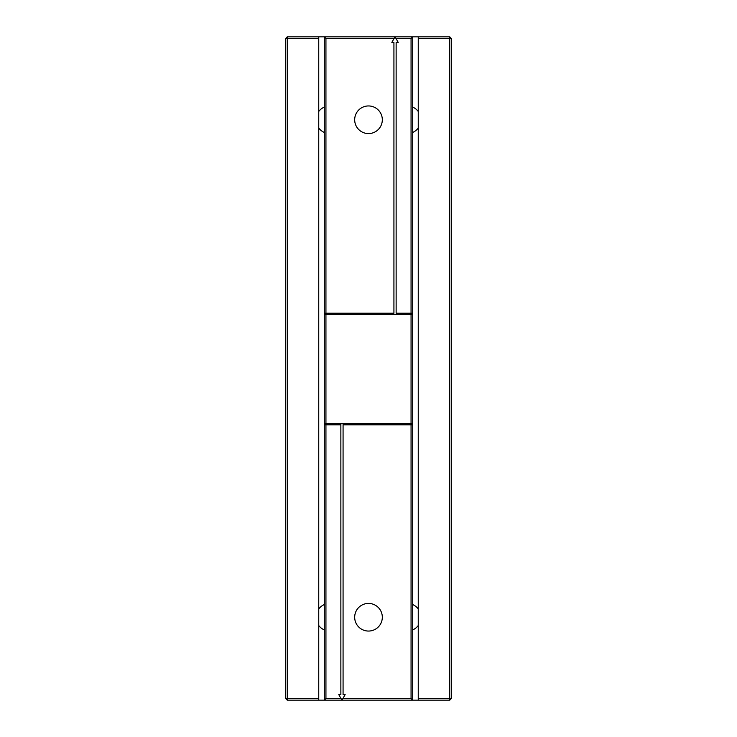<?xml version="1.0" encoding="UTF-8"?>
<svg xmlns="http://www.w3.org/2000/svg" width="737" height="737" viewBox="0 0 737 737"><rect width="100%" height="100%" fill="white"/><g stroke="black" fill="none" stroke-linecap="round" stroke-linejoin="round"><path stroke-width="1.11" d="M318.752 36.85L287.246 36.85L287.246 38.508L318.752 38.508L318.752 36.85L324.28 36.85L324.28 700.15L449.754 700.15L451.413 698.492L418.248 698.492L418.248 700.15M324.28 313.225L325.938 313.225L325.938 38.508L324.28 36.85L412.72 36.85L412.72 700.15L411.062 698.492L342.926 698.492L341.968 700.15L341.01 698.492L325.938 698.492L324.28 700.15L318.752 700.15L318.752 38.508M412.72 314.33L324.28 314.33M325.938 314.33L325.938 423.775L324.28 423.775M324.28 424.88L325.938 424.88L325.938 698.492M325.938 38.508L394.074 38.508L395.032 36.85L395.99 38.508L411.062 38.508L412.72 36.85L449.754 36.85L451.413 38.508L451.413 698.492M325.938 313.225L393.927 313.225L393.927 42.377L391.844 42.377L394.074 38.508M354.681 119.763A13.819 13.819 0 0 0 375.409 131.73A13.819 13.819 0 0 0 375.409 107.795A13.819 13.819 0 0 0 354.681 119.763M395.99 38.508L398.22 42.377L396.137 42.377L396.137 313.225L412.72 313.225M411.062 314.33L411.062 423.775L325.938 423.775M412.72 423.775L411.062 423.775M325.938 424.88L340.863 424.88L340.863 694.623L338.78 694.623L341.01 698.492M342.926 698.492L345.156 694.623L343.073 694.623L343.073 424.88L412.72 424.88M411.062 38.508L411.062 313.225M411.062 424.88L411.062 698.492M354.681 617.237A13.819 13.819 0 0 0 375.409 629.205A13.819 13.819 0 0 0 375.409 605.27A13.819 13.819 0 0 0 354.681 617.237M287.246 36.85L285.587 38.508L287.246 38.508L287.246 698.492L318.752 698.492M318.752 700.15L287.246 700.15L287.246 698.492L285.587 698.492L285.587 38.508M287.246 700.15L285.587 698.492M449.754 36.85L449.754 38.508L418.248 38.508L418.248 36.85M318.752 128.054A13.819 13.819 0 0 0 324.28 132.43M324.28 107.095A13.819 13.819 0 0 0 318.752 111.471M318.752 625.529A13.819 13.819 0 0 0 324.28 629.905M324.28 604.57A13.819 13.819 0 0 0 318.752 608.946M412.72 629.905A13.819 13.819 0 0 0 418.248 625.529M418.248 608.946A13.819 13.819 0 0 0 412.72 604.57M412.72 132.43A13.819 13.819 0 0 0 418.248 128.054M418.248 111.471A13.819 13.819 0 0 0 412.72 107.095M418.248 38.508L418.248 698.492M449.754 700.15L449.754 38.508L451.413 38.508"/></g></svg>
